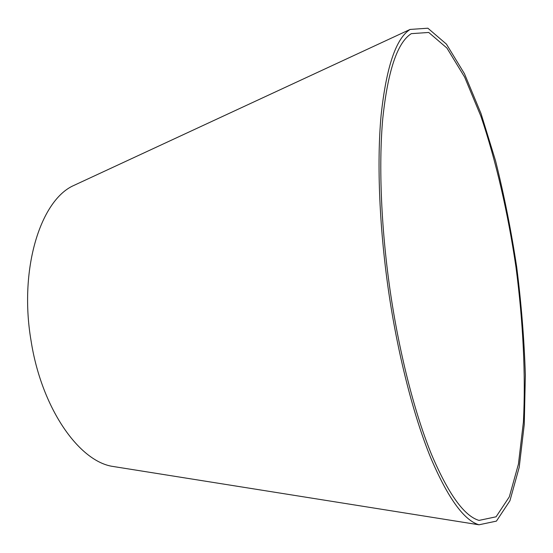 <?xml version="1.0" encoding="UTF-8"?>
<svg xmlns="http://www.w3.org/2000/svg" width="553" height="553" viewBox="0 0 553 553"><rect width="100%" height="100%" fill="white"/><g stroke="black" fill="none" stroke-linecap="round" stroke-linejoin="round"><path stroke-width="0.83" d="M390.957 296.145C400.199 356.996 415.172 414.342 431.444 454.269C448.352 494.009 464.209 516.053 479.002 520.408L496.082 516.799L509.327 496.836L518.431 464.085L523.415 421.96C525.813 375.01 523.09 321.5 515.984 267.182C508 212.981 496.02 160.757 480.896 116.248L464.61 77.074L446.921 48.049L428.734 32.461L411.314 33.65C397.379 42.457 387.867 70.715 382.78 118.418C378.459 165.99 381.197 231.431 390.957 296.145M389.381 296.608C398.796 358.558 414.045 416.921 430.607 457.525C447.812 497.921 463.939 520.345 478.981 524.79L496.428 521.12L509.928 500.748L519.198 467.354L524.265 424.455L525.35 375.1C524.244 339.936 521.361 303.929 516.702 267.078C511.131 230.359 504.08 194.933 495.55 160.799L481.041 113.614L464.458 73.722L446.43 44.122L427.877 28.21L410.091 29.44C395.934 38.413 386.257 67.162 381.065 115.688C376.662 164.089 379.441 230.719 389.381 296.608M78.263 183.396L72.422 186.105C39.851 202.004 18.954 270.272 31.072 340.835C41.378 407.195 77.883 459.902 111.374 466.2L117.734 467.216M111.374 466.2L478.981 524.79M72.422 186.105L410.091 29.44"/></g></svg>

